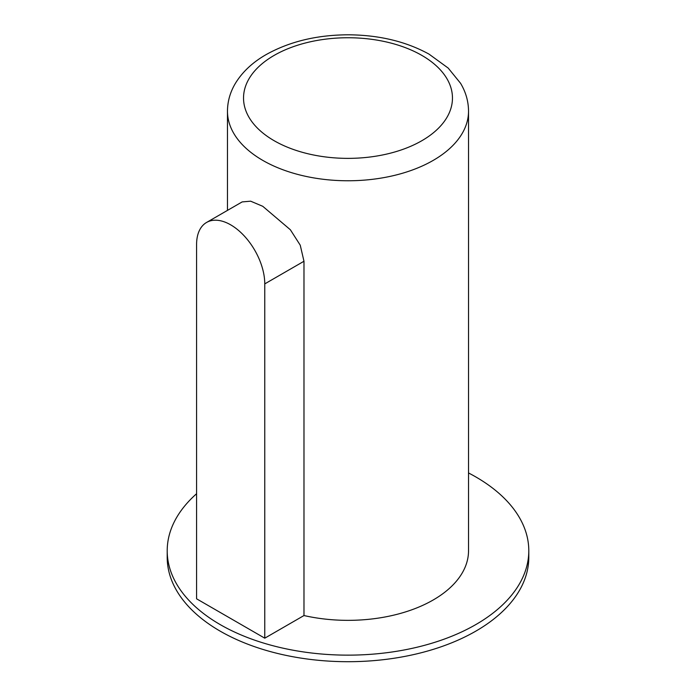 <?xml version="1.0" encoding="UTF-8"?>
<svg xmlns="http://www.w3.org/2000/svg" width="696" height="696" viewBox="0 0 696 696"><rect width="100%" height="100%" fill="white"/><g stroke="black" fill="none" stroke-linecap="round" stroke-linejoin="round"><path stroke-width="1.04" d="M206.564 222.459A48.215 27.831 60 0 1 243.722 235.37A48.215 27.831 60 0 1 264.767 283.89L264.767 638.18L196.585 598.812L196.585 244.522A48.215 27.831 60 0 1 206.564 222.459L242.147 201.918L250.638 201.179L262.775 206.312L290.363 229.758L300.237 245.175L303.978 261.252L303.978 615.542A120.53 69.591 0 0 0 468.53 550.762L468.53 111.177C468.46 101.355 465.807 92.063 460.569 83.302L448.198 68.078L428.954 54.079C405.968 41.49 379.198 35.061 348.635 34.8C317.341 34.878 289.971 41.403 266.542 54.366C252.892 62.101 242.539 71.731 235.465 83.242C230.211 92.02 227.54 101.329 227.47 111.177A120.53 69.591 0 0 0 262.775 160.385A120.53 69.591 0 0 0 394.127 175.47A120.53 69.591 0 0 0 468.53 111.177M196.585 493.725A180.795 104.383 0 0 0 167.205 550.762A180.795 104.383 0 0 0 220.154 624.573A180.795 104.383 0 0 0 417.191 647.193A180.795 104.383 0 0 0 528.795 550.762A180.795 104.383 0 0 0 468.53 472.958M264.767 638.18L303.978 615.542M167.205 550.762L167.205 557.322A180.795 104.383 0 0 0 220.154 631.133A180.795 104.383 0 0 0 417.191 653.753A180.795 104.383 0 0 0 528.795 557.322L528.795 550.762M274.137 140.705A104.461 60.308 0 0 0 448.903 113.666A104.461 60.308 0 0 0 320.96 39.803A104.461 60.308 0 0 0 274.137 140.705M264.767 283.89L303.978 261.252M227.47 111.177L227.47 210.392"/></g></svg>
